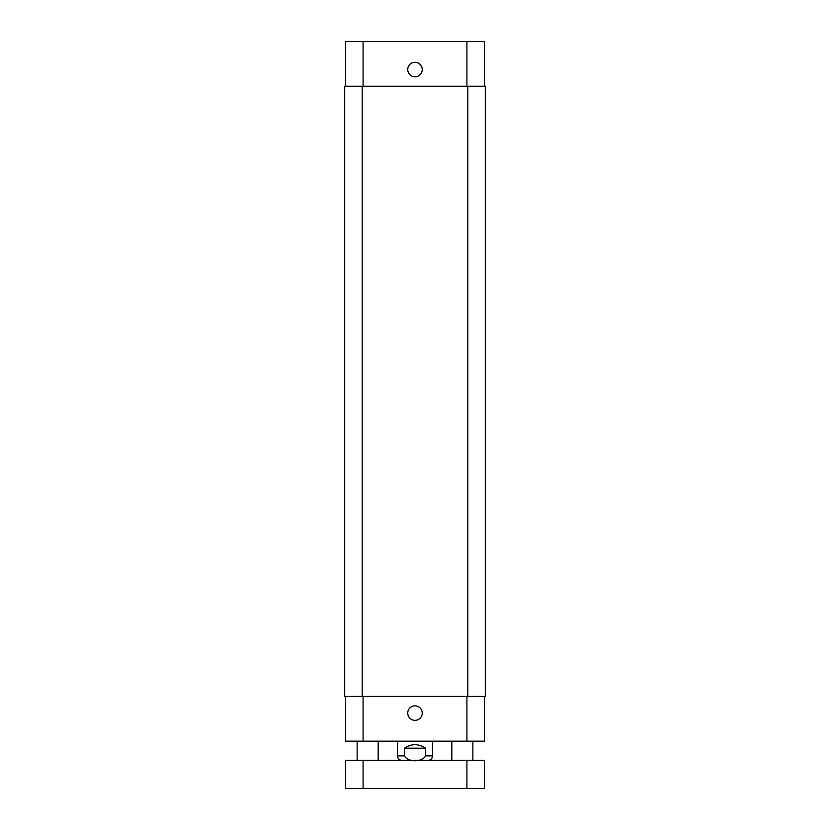 <?xml version="1.0" encoding="UTF-8"?>
<svg xmlns="http://www.w3.org/2000/svg" width="830" height="830" viewBox="0 0 830 830"><rect width="100%" height="100%" fill="white"/><g stroke="black" fill="none" stroke-linecap="round" stroke-linejoin="round"><path stroke-width="1.25" d="M363.094 788.5L484.44 788.5L484.44 760.446L345.56 760.446L345.56 788.5L363.094 788.5L363.094 760.446M425.52 748.172L425.52 755.881C422.335 762.365 407.665 762.365 404.48 755.881L404.48 748.172L425.52 748.172C418.507 743.535 411.493 743.535 404.48 748.172M407.748 713.095A7.252 7.252 0 0 1 418.621 706.818A7.252 7.252 0 0 1 418.621 719.371A7.252 7.252 0 0 1 407.748 713.095M407.748 69.554A7.252 7.252 0 0 1 418.621 63.277A7.252 7.252 0 0 1 418.621 75.831A7.252 7.252 0 0 1 407.748 69.554M484.44 86.216L484.44 41.5L345.56 41.5L345.56 86.216M484.44 696.443L484.44 741.159L345.56 741.159L345.56 696.443M467.778 696.443L485.311 696.443L485.311 86.216L344.689 86.216L344.689 696.443L467.778 696.443L467.778 86.216M344.689 86.216L344.689 696.443M466.906 760.446L466.906 788.5M432.534 741.159L432.534 755.881L425.52 755.881M404.48 755.881L397.466 755.881C397.736 758.651 399.251 760.176 402.021 760.446M363.094 696.443L363.094 741.159M466.906 696.443L466.906 741.159M363.094 86.216L363.094 41.5M466.906 86.216L466.906 41.5M362.222 86.216L362.222 696.443M378.179 760.446L378.179 741.159M357.139 760.446L357.139 741.159M472.861 760.446L472.861 741.159M451.821 760.446L451.821 741.159M432.534 755.881C432.264 758.651 430.749 760.176 427.979 760.446M397.466 741.159L397.466 755.881"/></g></svg>
